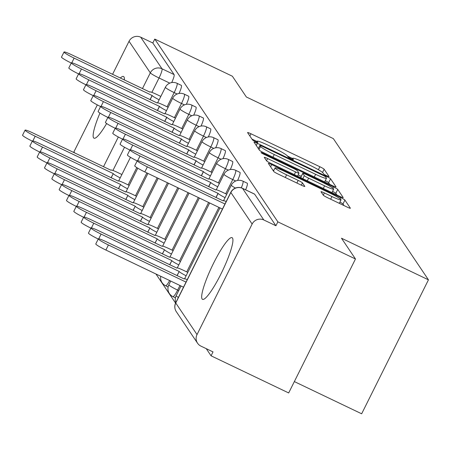 <?xml version="1.0" encoding="UTF-8"?>
<svg xmlns="http://www.w3.org/2000/svg" width="451" height="451" viewBox="0 0 451 451"><rect width="100%" height="100%" fill="white"/><g stroke="black" fill="none" stroke-linecap="round" stroke-linejoin="round"><path stroke-width="0.68" d="M326.693 175.727A3.01 0.288 26.5 0 0 329.067 176.595A3.01 0.288 26.5 0 0 329.05 176.533L324.156 169.26A4.301 0.412 26.5 0 0 319.866 166.746L250.959 133.772A4.301 0.412 26.5 0 0 247.571 132.538A4.301 0.412 26.5 0 0 247.593 132.628L252.492 139.895A3.01 0.288 26.5 0 0 255.491 141.659A3.01 0.288 26.5 0 0 257.865 142.522A3.01 0.288 26.5 0 0 257.848 142.46L257.217 141.518A13.772 1.319 26.5 0 1 257.143 141.236A13.772 1.319 26.5 0 1 267.99 145.194L273.734 147.939A13.772 1.319 26.5 0 1 287.456 155.99L288.093 156.931A3.01 0.288 26.5 0 0 291.092 158.696A3.01 0.288 26.5 0 0 293.466 159.558A3.01 0.288 26.5 0 0 293.449 159.496L292.817 158.555A13.772 1.319 26.5 0 1 292.744 158.273A13.772 1.319 26.5 0 1 303.591 162.225L309.335 164.976A13.772 1.319 26.5 0 1 323.057 173.026L323.694 173.968A3.01 0.288 26.5 0 0 326.693 175.727M124.346 79.968A34.197 5.677 -64.4 0 0 123.946 76.89A34.197 5.677 -64.4 0 0 123.518 76.507A34.197 5.677 -64.4 0 0 120.31 78.04M99.953 113.071A34.197 5.677 -64.4 0 0 93.571 137.82A34.197 5.677 -64.4 0 0 94 138.203A34.197 5.677 -64.4 0 0 106.639 123.518M232.49 238.049A34.197 5.677 -64.4 0 0 232.062 237.66A34.197 5.677 -64.4 0 0 212.906 264.562A34.197 5.677 -64.4 0 0 202.11 298.974A34.197 5.677 -64.4 0 0 202.538 299.357A34.197 5.677 -64.4 0 0 221.695 272.46A34.197 5.677 -64.4 0 0 232.49 238.049M323.361 195.244A4.301 0.412 26.5 0 0 327.651 197.758L346.982 207.009A4.301 0.412 26.5 0 0 350.376 208.249A4.301 0.412 26.5 0 0 350.354 208.159L344.914 200.086A4.301 0.412 26.5 0 0 340.623 197.566L271.722 164.598A4.301 0.412 26.5 0 0 268.328 163.363A4.301 0.412 26.5 0 0 268.351 163.448L273.791 171.521A4.301 0.412 26.5 0 0 278.081 174.041L301.431 185.214A4.301 0.412 26.5 0 0 304.82 186.449A4.301 0.412 26.5 0 0 304.797 186.359L302.469 182.903A4.301 0.412 26.5 0 0 298.184 180.389L286.605 174.847A11.512 1.105 26.5 0 1 275.065 167.879A11.512 1.105 26.5 0 1 284.136 171.188L329.501 192.893A11.512 1.105 26.5 0 1 341.035 199.861A11.512 1.105 26.5 0 1 331.964 196.557L324.404 192.938A4.301 0.412 26.5 0 0 321.016 191.703A4.301 0.412 26.5 0 0 321.039 191.788L323.361 195.244M154.766 39.09L232.378 76.225L246.364 96.993L333.334 138.609L428.45 279.829L341.48 238.218L355.473 258.987L277.861 221.853L154.766 39.09L152.821 42.992L140.729 37.207L161.999 68.783A8.766 1.454 115.6 0 1 159.04 77.989L151.874 92.359M332.652 185.733A4.301 0.412 26.5 0 0 336.046 186.968A4.301 0.412 26.5 0 0 336.023 186.877L330.583 178.805A4.301 0.412 26.5 0 0 326.293 176.29L257.391 143.317A4.301 0.412 26.5 0 0 253.998 142.082A4.301 0.412 26.5 0 0 254.02 142.172L259.46 150.245A4.301 0.412 26.5 0 0 263.75 152.759L332.652 185.733M337.748 189.448L343.188 197.521A4.301 0.412 26.5 0 1 343.211 197.606A4.301 0.412 26.5 0 1 339.817 196.371L270.916 163.397A4.301 0.412 26.5 0 1 266.626 160.883L264.297 157.427A4.301 0.412 26.5 0 1 264.275 157.343A4.301 0.412 26.5 0 1 267.663 158.577L295.608 171.949A4.301 0.412 26.5 0 0 299.002 173.184A4.301 0.412 26.5 0 0 298.979 173.094L297.435 170.805A4.301 0.412 26.5 0 0 293.144 168.285L264.049 154.366A3.01 0.288 26.5 0 1 261.033 152.545A3.01 0.288 26.5 0 1 263.407 153.408L333.458 186.928A4.301 0.412 26.5 0 1 337.748 189.448L335.803 193.349L336.891 194.973M355.473 258.987L288.679 392.951L211.074 355.811L206.265 348.674M155.973 274.011L175.574 303.106M294.345 381.58L361.657 413.792L428.45 279.829M277.861 221.853L275.916 225.759L263.824 219.97A8.766 8.608 146 0 0 252.132 224.051L197.025 334.58A8.766 8.608 146 0 0 200.932 346.12L213.019 351.904L211.074 355.811M73.643 152.455A8.766 8.608 -34 0 1 73.93 151.812L97.326 104.897M112.558 74.33L129.037 41.289A8.766 8.608 -34 0 1 140.729 37.207M245.62 189.815A8.766 1.454 -64.4 0 0 247.216 183.207L242.926 181.155A8.766 1.454 115.6 0 1 241.296 187.841M237.632 180.428A8.766 1.454 -64.4 0 0 239.893 172.333L235.602 170.281A8.766 1.454 115.6 0 1 232.755 179.588L225.68 193.772M230.303 169.553A8.766 1.454 -64.4 0 0 232.569 161.464L228.279 159.406A8.766 1.454 115.6 0 1 225.432 168.713L218.357 182.897M222.98 158.679A8.766 1.454 -64.4 0 0 225.246 150.589L220.956 148.537A8.766 1.454 115.6 0 1 218.109 157.839L211.034 172.023M215.657 147.804A8.766 1.454 -64.4 0 0 217.918 139.714L213.627 137.662A8.766 1.454 115.6 0 1 210.786 146.964L203.711 161.148M208.334 136.935A8.766 1.454 -64.4 0 0 210.594 128.839L206.304 126.787A8.766 1.454 115.6 0 1 203.463 136.089L196.388 150.273M201.011 126.06A8.766 1.454 -64.4 0 0 203.271 117.965L198.981 115.913A8.766 1.454 115.6 0 1 196.134 125.215L189.065 139.404M193.688 115.185A8.766 1.454 -64.4 0 0 195.948 107.09L191.658 105.038A8.766 1.454 115.6 0 1 188.811 114.345L181.742 128.529M186.364 104.311A8.766 1.454 -64.4 0 0 188.625 96.221L184.335 94.163A8.766 1.454 115.6 0 1 181.488 103.471L174.419 117.655M179.041 93.436A8.766 1.454 -64.4 0 0 181.302 85.346L177.012 83.294A8.766 1.454 115.6 0 1 174.165 92.596L167.095 106.78M275.916 225.759L254.646 194.184A8.766 1.454 -64.4 0 0 254.539 194.082A8.766 1.454 -64.4 0 0 254.392 194.06M152.821 42.992L174.086 74.567A8.766 1.454 115.6 0 1 171.718 82.561M292.609 158.538L287.541 156.114M257.008 141.507L251.94 139.083M329.726 184.329L328.638 182.711A4.301 0.412 26.5 0 0 325.284 180.659M325.729 176.995A3.01 0.288 26.5 0 0 322.73 175.236L262.245 146.293A3.01 0.288 26.5 0 0 259.872 145.425A3.01 0.288 26.5 0 0 259.889 145.487L260.554 146.479A13.772 1.319 26.5 0 0 274.281 154.53L315.621 174.311A13.772 1.319 26.5 0 0 326.473 178.269A13.772 1.319 26.5 0 0 326.4 177.987L325.729 176.995M298.156 174.875L301.24 176.347M324.607 185.823A11.512 1.105 26.5 0 0 333.678 189.132A11.512 1.105 26.5 0 0 322.144 182.165L306.161 174.514A4.301 0.412 26.5 0 0 302.768 173.28A4.301 0.412 26.5 0 0 302.79 173.37L304.335 175.659A4.301 0.412 26.5 0 0 308.625 178.179L324.607 185.823L323.294 188.462M300.907 177.153A4.301 0.412 26.5 0 0 300.823 177.187A4.301 0.412 26.5 0 0 300.845 177.271L302.79 173.37M301.291 177.936L300.845 177.271M335.803 193.349A4.301 0.412 26.5 0 0 332.567 191.359M273.796 170.427L272.697 169.903M344.057 205.611L342.969 203.987A4.301 0.412 26.5 0 0 339.919 202.093M111.093 177.745L113.257 173.652A8.766 0.84 26.5 0 0 120.203 177.897M121.883 174.526L117.818 172.575A8.766 0.84 26.5 0 0 110.907 170.061A8.766 0.84 26.5 0 0 110.957 170.241L33.024 133.022A10.085 0.964 26.5 0 0 25.081 130.125A10.085 0.964 26.5 0 0 35.184 136.225L113.184 173.55M32.331 141.146A10.085 0.964 -153.5 0 1 22.55 135.204L25.081 130.125M160.832 96.413L156.762 94.468A8.766 0.84 26.5 0 0 149.85 91.948A8.766 0.84 26.5 0 0 149.901 92.128L71.968 54.909A10.085 0.964 26.5 0 0 64.025 52.012A10.085 0.964 26.5 0 0 74.133 58.117L152.201 95.544A8.766 0.84 26.5 0 0 159.147 99.789M71.275 63.039A10.085 0.964 -153.5 0 1 61.494 57.091L64.025 52.012M152.128 95.437L150.036 99.632M118.416 188.619L120.58 184.527A8.766 0.84 26.5 0 0 127.526 188.772M129.212 185.4L125.141 183.45A8.766 0.84 26.5 0 0 118.23 180.936A8.766 0.84 26.5 0 0 118.28 181.11L40.348 143.897A10.085 0.964 26.5 0 0 32.404 141A10.085 0.964 26.5 0 0 42.507 147.099L120.507 184.425M39.654 152.021A10.085 0.964 -153.5 0 1 29.873 146.073L32.404 141M125.739 199.494L127.904 195.401A8.766 0.84 26.5 0 0 134.849 199.646M136.535 196.27L132.464 194.325A8.766 0.84 26.5 0 0 125.553 191.805A8.766 0.84 26.5 0 0 125.603 191.985L47.671 154.766A10.085 0.964 26.5 0 0 39.727 151.874A10.085 0.964 26.5 0 0 49.836 157.974L127.83 195.3M46.977 162.896A10.085 0.964 -153.5 0 1 37.196 156.948L39.727 151.874M168.155 107.287L164.085 105.342A8.766 0.84 26.5 0 0 157.173 102.822A8.766 0.84 26.5 0 0 157.224 103.003L79.297 65.784A10.085 0.964 26.5 0 0 71.348 62.886A10.085 0.964 26.5 0 0 81.456 68.992L159.524 106.419A8.766 0.84 26.5 0 0 166.47 110.664M78.598 73.913A10.085 0.964 -153.5 0 1 68.817 67.966L71.348 62.886M159.451 106.312L157.36 110.506M175.478 118.162L171.408 116.211A8.766 0.84 26.5 0 0 164.502 113.697A8.766 0.84 26.5 0 0 164.547 113.877L86.62 76.659A10.085 0.964 26.5 0 0 78.671 73.761A10.085 0.964 26.5 0 0 88.779 79.861L166.847 117.288A8.766 0.84 26.5 0 0 173.793 121.533M85.921 84.782A10.085 0.964 -153.5 0 1 76.14 78.84L78.671 73.761M166.774 117.187L164.683 121.381M133.062 210.369L135.227 206.276A8.766 0.84 26.5 0 0 142.172 210.521M143.858 207.144L139.787 205.199A8.766 0.84 26.5 0 0 132.876 202.679A8.766 0.84 26.5 0 0 132.927 202.86L54.999 165.641A10.085 0.964 26.5 0 0 47.051 162.749A10.085 0.964 26.5 0 0 57.159 168.849L135.153 206.169M54.3 173.77A10.085 0.964 -153.5 0 1 44.519 167.823L47.051 162.749M140.385 221.238L142.55 217.151A8.766 0.84 26.5 0 0 149.495 221.396M151.181 218.019L147.111 216.074A8.766 0.84 26.5 0 0 140.205 213.554A8.766 0.84 26.5 0 0 140.25 213.735L62.323 176.516A10.085 0.964 26.5 0 0 54.374 173.618A10.085 0.964 26.5 0 0 64.482 179.724L142.477 217.044M61.624 184.645A10.085 0.964 -153.5 0 1 51.842 178.697L54.374 173.618M147.714 232.113L149.873 228.026A8.766 0.84 26.5 0 0 156.824 232.271M158.504 228.894L154.434 226.949A8.766 0.84 26.5 0 0 147.528 224.429A8.766 0.84 26.5 0 0 147.573 224.609L69.646 187.39A10.085 0.964 26.5 0 0 61.702 184.493A10.085 0.964 26.5 0 0 71.805 190.598L149.805 227.918M68.947 195.52A10.085 0.964 -153.5 0 1 59.171 189.572L61.702 184.493M182.802 129.037L178.731 127.086A8.766 0.84 26.5 0 0 171.825 124.572A8.766 0.84 26.5 0 0 171.87 124.747L93.943 87.533A10.085 0.964 26.5 0 0 86 84.636A10.085 0.964 26.5 0 0 96.102 90.736L174.171 128.163A8.766 0.84 26.5 0 0 181.116 132.408M93.244 95.657A10.085 0.964 -153.5 0 1 83.463 89.71L86 84.636M174.103 128.061L172.011 132.256M190.125 139.906L186.054 137.961A8.766 0.84 26.5 0 0 179.148 135.441A8.766 0.84 26.5 0 0 179.194 135.621L101.266 98.403A10.085 0.964 26.5 0 0 93.323 95.511A10.085 0.964 26.5 0 0 103.426 101.61L181.494 139.038A8.766 0.84 26.5 0 0 188.445 143.283M100.567 106.532A10.085 0.964 -153.5 0 1 90.792 100.584L93.323 95.511M181.426 138.936L179.335 143.13M197.448 150.781L193.378 148.836A8.766 0.84 26.5 0 0 186.472 146.316A8.766 0.84 26.5 0 0 186.517 146.496L108.59 109.277A10.085 0.964 26.5 0 0 100.646 106.38A10.085 0.964 26.5 0 0 110.749 112.485L188.817 149.912A8.766 0.84 26.5 0 0 195.768 154.157M107.896 117.407A10.085 0.964 -153.5 0 1 98.115 111.459L100.646 106.38M188.749 149.805L186.658 154.005M155.037 242.988L157.196 238.895A8.766 0.84 26.5 0 0 164.147 243.14M165.827 239.769L161.757 237.818A8.766 0.84 26.5 0 0 154.851 235.304A8.766 0.84 26.5 0 0 154.896 235.484L76.969 198.265A10.085 0.964 26.5 0 0 69.026 195.368A10.085 0.964 26.5 0 0 79.128 201.467L157.128 238.793M76.27 206.389A10.085 0.964 -153.5 0 1 66.494 200.447L69.026 195.368M204.771 161.655L200.701 159.71A8.766 0.84 26.5 0 0 193.795 157.19A8.766 0.84 26.5 0 0 193.84 157.371L115.913 120.152A10.085 0.964 26.5 0 0 107.969 117.254A10.085 0.964 26.5 0 0 118.072 123.36L196.14 160.787A8.766 0.84 26.5 0 0 203.091 165.032M115.219 128.281A10.085 0.964 -153.5 0 1 105.438 122.334L107.969 117.254M196.072 160.68L193.981 164.874M162.36 253.862L164.519 249.769A8.766 0.84 26.5 0 0 171.47 254.014M173.15 250.643L169.08 248.693A8.766 0.84 26.5 0 0 162.174 246.178A8.766 0.84 26.5 0 0 162.219 246.353L84.292 209.14A10.085 0.964 26.5 0 0 76.349 206.242A10.085 0.964 26.5 0 0 86.451 212.342L164.452 249.668M83.598 217.264A10.085 0.964 -153.5 0 1 73.817 211.316L76.349 206.242M212.094 172.53L208.024 170.585A8.766 0.84 26.5 0 0 201.118 168.065A8.766 0.84 26.5 0 0 201.163 168.246L123.236 131.027A10.085 0.964 26.5 0 0 115.293 128.129A10.085 0.964 26.5 0 0 125.395 134.235L203.463 171.662A8.766 0.84 26.5 0 0 210.414 175.907M122.542 139.156A10.085 0.964 -153.5 0 1 112.761 133.208L115.293 128.129M203.395 171.555L201.304 175.749M169.683 264.737L171.842 260.644A8.766 0.84 26.5 0 0 178.793 264.889M180.473 261.518L176.403 259.567A8.766 0.84 26.5 0 0 169.497 257.047A8.766 0.84 26.5 0 0 169.542 257.228L91.615 220.009A10.085 0.964 26.5 0 0 83.672 217.117A10.085 0.964 26.5 0 0 93.774 223.217L171.775 260.543M90.922 228.138A10.085 0.964 -153.5 0 1 81.141 222.191L83.672 217.117M219.417 183.405L215.352 181.454A8.766 0.84 26.5 0 0 208.441 178.94A8.766 0.84 26.5 0 0 208.492 179.12L130.559 141.902A10.085 0.964 26.5 0 0 122.616 139.004A10.085 0.964 26.5 0 0 132.718 145.104L210.792 182.531A8.766 0.84 26.5 0 0 217.737 186.776M129.865 150.025A10.085 0.964 -153.5 0 1 120.084 144.083L122.616 139.004M210.718 182.429L208.627 186.624M177.006 275.612L179.165 271.519A8.766 0.84 26.5 0 0 186.116 275.764M187.796 272.387L183.726 270.442A8.766 0.84 26.5 0 0 176.82 267.922A8.766 0.84 26.5 0 0 176.865 268.103L98.938 230.884A10.085 0.964 26.5 0 0 90.995 227.992A10.085 0.964 26.5 0 0 101.097 234.092L179.098 271.412M98.245 239.013A10.085 0.964 -153.5 0 1 88.464 233.066L90.995 227.992M226.746 194.28L222.676 192.329A8.766 0.84 26.5 0 0 215.764 189.815A8.766 0.84 26.5 0 0 215.815 189.989L137.882 152.776A10.085 0.964 26.5 0 0 129.939 149.879A10.085 0.964 26.5 0 0 140.041 155.978L218.115 193.406A8.766 0.84 26.5 0 0 225.06 197.651M137.189 160.9A10.085 0.964 -153.5 0 1 127.407 154.952L129.939 149.879M218.042 193.304L215.95 197.499M187.272 279.631A8.766 0.84 26.5 0 0 184.143 278.797A8.766 0.84 26.5 0 0 184.194 278.977L106.261 241.759A10.085 0.964 26.5 0 0 98.318 238.861A10.085 0.964 26.5 0 0 108.42 244.966L186.037 282.106M183.506 287.18L105.889 250.04A10.085 0.964 -153.5 0 1 95.787 243.94L98.318 238.861M226.216 201.524A8.766 0.84 26.5 0 0 223.087 200.684A8.766 0.84 26.5 0 0 223.138 200.864L145.205 163.645A10.085 0.964 26.5 0 0 137.262 160.753A10.085 0.964 26.5 0 0 147.37 166.853L224.981 203.993M222.45 209.072L144.833 171.932A10.085 0.964 -153.5 0 1 134.731 165.827L137.262 160.753M252.132 224.051L230.861 192.476L175.755 303.004L197.025 334.58M169.79 83.136L159.04 77.989A8.766 0.84 26.5 0 1 150.301 72.865L129.037 41.289M124.515 147.246L112.93 170.472M103.499 166.74L118.325 136.997M142.443 88.633L150.301 72.865A8.766 8.608 -34 0 1 161.999 68.783L174.086 74.567M73.93 151.812L74.703 152.962M235.704 180.998L232.755 179.588A8.766 0.84 -153.5 0 1 224.017 174.458A8.766 0.84 -153.5 0 1 223.967 174.278A8.766 8.766 0 0 1 235.602 170.281M218.904 207.37L186.737 271.88M179.955 285.483L177.649 290.111A8.766 1.454 115.6 0 1 172.925 296.628A8.766 1.454 115.6 0 1 172.812 296.532M178.709 290.619L177.649 290.111A8.766 0.84 -153.5 0 1 168.911 284.987A8.766 0.84 26.5 0 1 168.86 284.806A8.766 8.766 0 0 0 172.925 296.628L175.445 297.835M228.381 170.123L225.432 168.713A8.766 0.84 -153.5 0 1 216.694 163.583A8.766 0.84 -153.5 0 1 216.643 163.403A8.766 8.766 0 0 1 228.279 159.406M208.61 202.448L179.413 261.011M221.058 159.248L218.109 157.839A8.766 0.84 -153.5 0 1 209.371 152.714A8.766 0.84 -153.5 0 1 209.32 152.534A8.766 8.766 0 0 1 220.956 148.537M198.322 197.527L172.09 250.136M213.735 148.379L210.786 146.964A8.766 0.84 -153.5 0 1 202.048 141.839A8.766 0.84 -153.5 0 1 201.997 141.659A8.766 8.766 0 0 1 213.627 137.662M188.033 192.6L164.767 239.261M206.411 137.504L203.463 136.089A8.766 0.84 -153.5 0 1 194.719 130.965A8.766 0.84 -153.5 0 1 194.674 130.784A8.766 8.766 0 0 1 206.304 126.787M177.739 187.678L157.444 228.386M199.088 126.63L196.134 125.215A8.766 0.84 -153.5 0 1 187.396 120.09A8.766 0.84 -153.5 0 1 187.351 119.91A8.766 8.766 0 0 1 198.981 115.913M167.451 182.751L150.121 217.512M191.765 115.755L188.811 114.345A8.766 0.84 -153.5 0 1 180.073 109.215A8.766 0.84 -153.5 0 1 180.028 109.035A8.766 8.766 0 0 1 191.658 105.038M157.162 177.829L142.798 206.637M184.442 104.88L181.488 103.471A8.766 0.84 -153.5 0 1 172.75 98.341A8.766 0.84 -153.5 0 1 172.705 98.16A8.766 8.766 0 0 1 184.335 94.163M146.868 172.902L135.475 195.768M177.113 94.005L174.165 92.596A8.766 0.84 -153.5 0 1 165.427 87.471A8.766 0.84 -153.5 0 1 165.382 87.291A8.766 8.766 0 0 1 177.012 83.294M136.783 167.575L128.146 184.893M169.649 280.55A8.766 1.454 115.6 0 1 165.602 285.754A8.766 1.454 115.6 0 1 165.489 285.658M235.422 188.061A8.766 0.84 -153.5 0 1 231.34 185.333A8.766 0.84 -153.5 0 1 231.295 185.152A8.766 8.766 0 0 1 242.926 181.155M178.382 297.463A8.766 0.84 -153.5 0 1 176.234 295.862A8.766 0.84 26.5 0 1 176.183 295.681A8.766 8.766 0 0 0 175.805 302.627M254.646 194.184L242.559 188.394L263.824 219.97M242.294 188.276A8.766 1.454 115.6 0 1 242.446 188.298A8.766 1.454 115.6 0 1 242.559 188.394A8.766 8.608 -34 0 0 230.861 192.476A8.766 0.84 -153.5 0 1 230.816 192.295L175.71 302.824A8.766 8.766 0 0 0 176.285 311.635L197.549 343.211M176.285 311.635A8.766 8.608 146 0 1 175.755 303.004A8.766 0.84 -153.5 0 1 175.71 302.824M292.451 159.293L292.817 158.555M256.844 142.257L257.217 141.518M249.86 135.988L250.959 133.772M318.378 169.734L319.866 166.746M322.544 172.496L324.156 169.26M256.286 145.532L257.391 143.317M325.853 177.175L326.293 176.29M328.638 182.711L330.583 178.805M258.344 148.588L259.889 145.487M259.009 149.58L260.554 146.479M272.962 157.173L274.281 154.53M314.308 176.955L315.621 174.311M266.564 160.787L267.663 158.577M294.294 174.588L295.608 171.949M263.153 153.921L263.407 153.408M332.844 188.168L333.458 186.928M302.835 178.675L304.335 175.659M307.311 180.817L308.625 178.179M323.299 195.148L324.404 192.938M330.651 199.195L331.964 196.557M285.286 177.485L286.605 174.847M296.865 183.027L298.184 180.389M301.341 185.169L302.469 182.903M270.617 166.808L271.722 164.598M340.026 198.773L340.623 197.566M342.969 203.987L344.914 200.086M111.194 177.795L113.257 173.652M32.838 140.932L35.184 136.225M152.201 95.544L150.138 99.682M74.133 58.117L71.788 62.819M118.517 188.665L120.58 184.527M40.167 151.807L42.507 147.099M125.84 199.539L127.904 195.401M47.49 162.676L49.836 157.974M159.524 106.419L157.461 110.557M81.456 68.992L79.111 73.693M166.847 117.288L164.784 121.432M88.779 79.861L86.434 84.568M133.163 210.414L135.227 206.276M54.813 173.55L57.159 168.849M140.486 221.289L142.55 217.151M62.137 184.425L64.482 179.724M147.81 232.164L149.873 228.026M69.46 195.3L71.805 190.598M174.171 128.163L172.107 132.301M96.102 90.736L93.757 95.443M181.494 139.038L179.43 143.176M103.426 101.61L101.08 106.312M188.817 149.912L186.753 154.05M110.749 112.485L108.403 117.187M155.133 243.038L157.196 238.895M76.783 206.175L79.128 201.467M196.14 160.787L194.077 164.925M118.072 123.36L115.727 128.061M162.456 253.907L164.519 249.769M84.106 217.049L86.451 212.342M203.463 171.662L201.4 175.8M125.395 134.235L123.05 138.936M169.779 264.782L171.842 260.644M91.429 227.918L93.774 223.217M210.792 182.531L208.728 186.675M132.718 145.104L130.373 149.811M177.102 275.657L179.165 271.519M98.752 238.793L101.097 234.092M218.115 193.406L216.052 197.544M140.041 155.978L137.702 160.686M105.889 250.04L108.42 244.966M147.37 166.853L144.833 171.932M118.714 180.89L130.463 157.32M157.658 102.777L165.382 87.291M168.122 286.96L165.602 285.754A8.766 8.766 0 0 1 160.753 276.294M126.038 191.765L137.786 168.195M164.981 113.652L172.705 98.16M133.361 202.634L147.928 173.41M172.305 124.527L180.028 109.035M140.684 213.509L158.222 178.337M179.628 135.401L187.351 119.91M148.007 224.384L168.511 183.258M186.951 146.271L194.674 130.784M155.33 235.259L178.799 188.185M194.274 157.145L201.997 141.659M162.653 246.133L189.093 193.107M201.597 168.02L209.32 152.534M169.976 257.008L199.381 198.034M208.926 178.895L216.643 163.403M168.86 284.806L170.726 281.069M177.299 267.877L209.67 202.956M216.249 189.77L223.967 174.278M176.183 295.681L181.014 285.99M184.628 278.752L219.964 207.877M223.572 200.644L231.295 185.152M254.539 194.082L242.446 188.298A8.766 8.766 0 0 0 230.816 192.295M292.271 159.22L292.744 158.273M256.67 142.183L257.143 141.236M258.316 148.548L259.872 145.425M324.658 181.905L326.473 178.269M297.53 176.138L299.002 173.184M331.947 192.605L333.678 189.132M300.823 177.187L302.768 173.28M339.304 203.333L341.035 199.861M273.481 171.064L275.065 167.879"/></g></svg>
